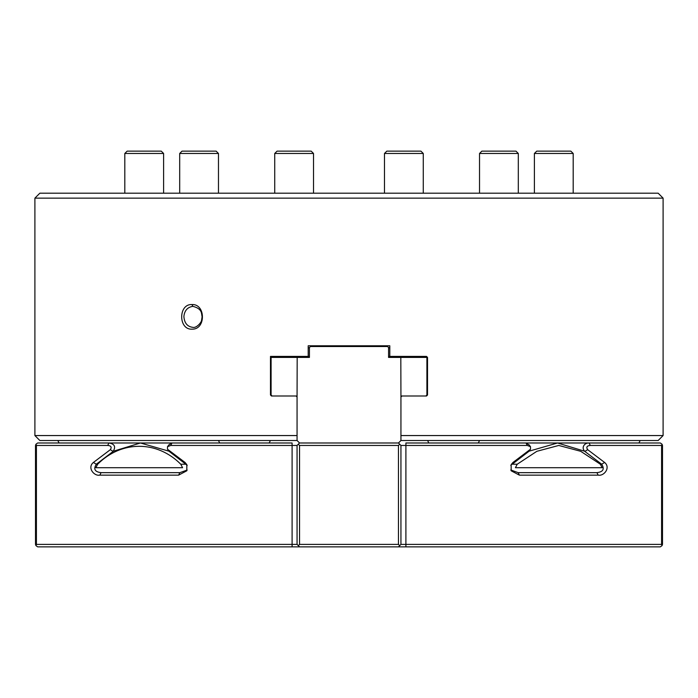 <?xml version="1.0" encoding="UTF-8"?>
<svg xmlns="http://www.w3.org/2000/svg" width="698" height="698" viewBox="0 0 698 698"><rect width="100%" height="100%" fill="white"/><g stroke="black" fill="none" stroke-linecap="round" stroke-linejoin="round"><path stroke-width="1.05" d="M297.06 544.388L299.538 546.857L292.104 546.857L292.104 544.388L297.06 544.388L297.06 445.455L299.538 442.986L297.06 440.508L297.06 435.561L297.06 440.508L39.847 440.508L34.9 435.561L297.06 435.561L297.06 396.979L296.074 395.993L271.461 395.993L270.475 394.998L270.475 356.416L308.193 356.416L308.193 345.78L389.807 345.78L389.807 356.416L426.539 356.416L427.525 357.411L427.525 394.998L426.539 395.993L401.926 395.993L400.94 396.979L400.94 435.561L663.1 435.561L663.1 198.136L34.9 198.136L39.847 193.189L658.153 193.189L663.1 198.136M399.701 545.618L400.94 544.388L661.591 544.388L662.044 545.618L660.352 546.857L398.462 546.857L399.701 545.618L398.462 544.388L398.462 445.455L399.701 444.216L398.462 442.986L400.94 440.508L400.94 435.561L400.94 440.508L658.153 440.508L663.1 435.561M191.95 304.546C205.823 303.805 205.971 329.726 192.046 329.151C178.304 330.049 178.199 303.796 191.95 304.546L192.866 306.335C187.509 307.19 184.516 310.566 183.888 316.464C184.342 323.017 187.334 326.647 192.866 327.362C196.47 328.287 201.513 322.336 201.556 320.347L202.088 316.848L201.504 313.201C200.884 309.912 198.005 307.626 192.866 306.335M308.193 347.761L309.432 347.761L308.193 347.761M325.504 345.78L325.504 346.531M372.496 346.531L372.496 345.78M389.807 347.761L388.568 347.761M419.638 151.143L420.938 151.143L423.267 153.473L384.485 153.473L386.814 151.143L419.638 151.143M309.886 151.143L311.186 151.143L313.515 153.473L274.733 153.473L277.062 151.143L309.886 151.143M485.38 151.143L515.979 151.143L518.309 153.473L479.526 153.473L481.856 151.143L485.38 151.143M127.149 151.143L161.264 151.143L163.602 153.473L124.811 153.473L127.149 151.143M540.252 151.143L570.851 151.143L573.189 153.473L534.398 153.473L536.736 151.143L540.252 151.143M182.021 151.143L216.144 151.143L218.474 153.473L179.691 153.473L182.021 151.143M425.92 356.416L426.906 357.411L388.568 357.411L388.568 347.517L387.582 346.531L310.418 346.531L309.432 347.517L309.432 357.411L271.094 357.411L272.08 356.416M271.094 357.411L271.094 394.998L272.08 395.993M425.92 395.993L426.906 394.998L426.906 357.411M400.809 356.416L400.94 396.979M388.568 352.342L388.568 356.416L389.807 356.416M297.06 396.979L297.191 356.416M308.193 356.416L309.432 356.416L309.432 352.342M327.362 345.78L327.362 346.531M370.638 346.531L370.638 345.78M297.06 395.993L296.074 395.993M401.926 395.993L400.94 395.993M218.465 440.508L219.704 442.986L140.455 442.986L113.364 451.231M169.064 451.222L140.455 442.986L59.068 442.986L57.829 440.508M182.588 467.712L180.756 464.214C157.094 440.394 121.496 440.264 97.676 464.214L95.853 467.712L182.588 467.712M269.166 442.986L270.405 440.508M640.171 440.508L638.932 442.986L557.545 442.986L528.918 451.231M584.627 451.231L557.545 442.986L478.296 442.986L479.535 440.508M528.787 451.423L530.515 449.154L528.787 451.423L512.21 464.214L517.244 464.214L515.412 467.712L602.147 467.712L600.324 464.214L601.685 464.214L584.854 451.432C580.902 447.575 584.505 442.724 589.06 442.986L660.352 442.986L662.044 444.216L662.498 445.455L662.498 544.388L662.044 545.618M517.244 464.214L536.832 451.309L558.784 445.455L580.71 451.301L600.324 464.214M427.595 440.508L428.834 442.986M399.701 444.216L400.94 445.455L400.94 544.388M298.299 444.216L299.538 445.455L299.538 544.388L298.299 545.618M398.462 546.857L299.538 546.857M299.538 544.388L398.462 544.388M398.462 445.455L299.538 445.455M299.538 442.986L398.462 442.986M292.104 546.857L37.648 546.857L35.956 545.618L35.502 544.388L35.502 445.455L35.956 444.216L37.648 442.986L108.94 442.986C114.603 443.911 116.008 446.72 113.146 451.423L96.315 464.214L93.375 462.469L110.336 449.678C111.95 447.121 111.069 445.717 107.71 445.455L36.409 445.455L36.409 544.388L292.104 544.388L292.104 442.986L171.97 442.986L170.731 445.455L167.485 446.703L167.485 449.154L169.213 451.423L167.476 449.163M168.105 449.678L185.057 462.469L186.837 464.641L186.82 470.784L178.609 475.137L99.823 475.137C93.855 476.35 87.093 467.512 93.375 462.469M99.823 475.137L101.062 472.659L179.848 472.659L187.151 470.051M97.676 464.214L96.315 464.214C93.244 469.073 94.823 471.883 101.062 472.659M178.609 475.137L179.848 472.659M113.146 451.423L110.336 449.678M185.057 462.469L185.79 464.214L169.221 451.432M187.195 465.435L185.79 464.214L180.756 464.214M108.94 442.986L107.71 445.455M35.956 444.216L36.409 445.455M167.485 446.703L169.038 444.687L171.97 442.986M35.956 545.618L36.409 544.388M297.06 445.455L170.731 445.455M510.779 469.963L518.152 472.659L519.391 475.137L511.172 470.801L511.154 464.641L512.943 462.469L529.895 449.678M518.152 472.659L596.938 472.659L598.177 475.137L519.391 475.137M661.591 544.388L661.591 445.455L590.29 445.455C586.913 445.734 586.032 447.139 587.664 449.678L604.625 462.469C610.829 467.512 604.215 476.341 598.177 475.137M604.625 462.469L601.685 464.214C604.765 469.065 603.185 471.874 596.938 472.659M587.664 449.678L584.854 451.423M590.29 445.455L589.06 442.986M510.805 465.435L512.943 462.469M661.591 445.455L662.044 444.216M405.896 546.857L405.896 442.986L526.03 442.986L527.269 445.455L400.94 445.455M530.515 449.154L530.515 446.703L527.269 445.455M526.03 442.986L529.18 444.992M34.9 435.561L34.9 198.136M423.267 193.189L423.267 153.473M384.485 193.189L384.485 153.473M313.515 193.189L313.515 153.473M274.733 193.189L274.733 153.473M518.309 193.189L518.309 153.473M479.526 193.189L479.526 153.473M163.602 193.189L163.602 153.473M124.811 193.189L124.811 153.473M573.189 193.189L573.189 153.473M534.398 193.189L534.398 153.473M218.474 193.189L218.474 153.473M179.691 193.189L179.691 153.473M530.515 446.703L528.971 444.687"/></g></svg>
